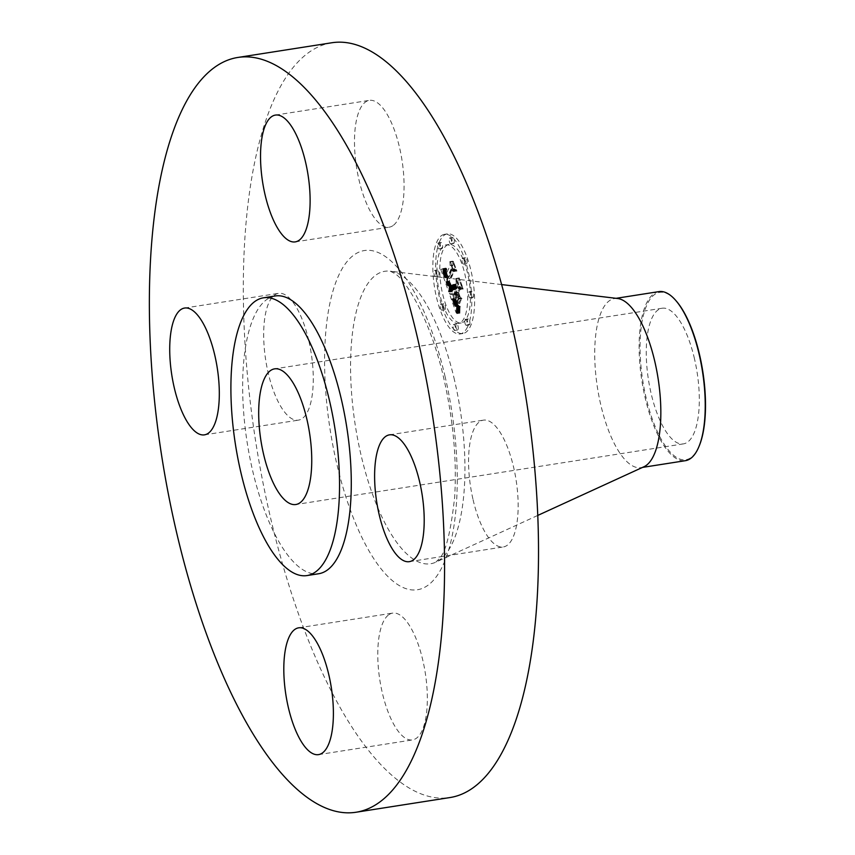 <?xml version="1.0" encoding="UTF-8"?>
<svg xmlns="http://www.w3.org/2000/svg" width="855" height="855" viewBox="0 0 855 855"><rect width="100%" height="100%" fill="white"/><g stroke="black" fill="none" stroke-linecap="round" stroke-linejoin="round"><path stroke-width="0.64" stroke-dasharray="4.28 3.21" d="M393.546 225.196A64.178 23 -98.9 0 0 400.888 153.868A64.178 23 -98.9 0 0 369.36 100.377A64.178 23 -98.9 0 0 365.01 102.376A64.178 23 -98.9 0 0 357.668 173.693A64.178 23 -98.9 0 0 389.196 227.184A64.178 23 -98.9 0 0 393.546 225.196M275.235 295.969A140.573 50.381 -98.9 0 0 252.546 470.282A140.573 50.381 -98.9 0 0 318.691 573.737M331.879 42.75A381.993 136.896 -98.9 0 0 270.223 516.431A381.993 136.896 -98.9 0 0 449.954 797.555M694.474 358.747A68.656 24.603 -98.9 0 0 662.176 308.228A68.656 24.603 -98.9 0 0 651.093 393.364A68.656 24.603 -98.9 0 0 683.402 443.884A68.656 24.603 -98.9 0 0 694.474 358.747M699.123 446.16A84.698 30.353 81.1 0 1 656.779 430.311A84.698 30.353 81.1 0 1 642.479 319.385A84.698 30.353 81.1 0 1 676.166 300.917M658.948 291.608A85.564 30.662 81.1 0 0 641.56 318.904A85.564 30.662 -98.9 0 0 645.14 397.714A85.564 30.662 81.1 0 0 685.4 460.685M617.673 298.513A85.564 30.662 -98.9 0 0 614.553 298.555A85.564 30.662 -98.9 0 0 600.744 404.661A85.564 30.662 -98.9 0 0 641.004 467.632A85.564 30.662 -98.9 0 0 643.986 466.734M473.082 499.726A64.178 23 -98.9 0 0 503.285 546.954A64.178 23 -98.9 0 0 513.641 467.375A64.178 23 -98.9 0 0 483.449 420.147A64.178 23 -98.9 0 0 473.082 499.726M388.298 615.108A64.178 23 -98.9 0 0 380.956 686.437A64.178 23 -98.9 0 0 412.473 739.917A64.178 23 -98.9 0 0 416.823 737.929A64.178 23 -98.9 0 0 424.166 666.601A64.178 23 -98.9 0 0 392.637 613.11A64.178 23 -98.9 0 0 388.298 615.108M308.751 340.568A64.178 23 -98.9 0 0 278.559 293.34A64.178 23 -98.9 0 0 268.192 372.919A64.178 23 -98.9 0 0 298.395 420.147A64.178 23 -98.9 0 0 308.751 340.568M439.887 240.982A50.424 18.073 -98.9 0 0 439.684 298.427A50.424 18.073 -98.9 0 0 462.918 333.525A50.424 18.073 -98.9 0 0 470.368 326.428A50.424 18.073 -98.9 0 0 470.571 268.983A50.424 18.073 -98.9 0 0 447.336 233.885A50.424 18.073 -98.9 0 0 439.887 240.982M467.546 326.866A50.424 18.073 81.1 0 1 460.097 333.963A50.424 18.073 81.1 0 1 436.862 298.865A50.424 18.073 81.1 0 1 437.065 241.42A50.424 18.073 81.1 0 1 444.515 234.323A50.424 18.073 81.1 0 1 467.76 269.421A50.424 18.073 81.1 0 1 467.546 326.866M440.304 250.483A39.725 14.236 81.1 0 1 446.171 244.893A39.725 14.236 81.1 0 1 464.479 272.542A39.725 14.236 81.1 0 1 464.318 317.804A39.725 14.236 81.1 0 1 458.451 323.393A39.725 14.236 81.1 0 1 440.133 295.745A39.725 14.236 81.1 0 1 440.304 250.483M440.539 304.604A3.057 1.09 81.1 0 1 440.988 304.166A3.057 1.09 81.1 0 1 442.398 306.293A3.057 1.09 81.1 0 1 442.388 309.777A3.057 1.09 81.1 0 1 441.939 310.205A3.057 1.09 81.1 0 1 440.528 308.078A3.057 1.09 81.1 0 1 440.539 304.604M465.013 319.749A3.057 1.09 81.1 0 1 465.462 319.31A3.057 1.09 81.1 0 1 466.873 321.437A3.057 1.09 81.1 0 1 466.851 324.921A3.057 1.09 81.1 0 1 466.403 325.349A3.057 1.09 81.1 0 1 464.992 323.222A3.057 1.09 81.1 0 1 465.013 319.749L467.824 319.3A3.057 1.09 -98.9 0 0 467.813 322.784A3.057 1.09 -98.9 0 0 469.224 324.911A3.057 1.09 -98.9 0 0 469.673 324.483A3.057 1.09 -98.9 0 0 469.684 320.999A3.057 1.09 -98.9 0 0 468.284 318.872A3.057 1.09 -98.9 0 0 467.824 319.3M453.353 324.857A3.057 1.09 81.1 0 1 453.802 324.419A3.057 1.09 81.1 0 1 455.213 326.557A3.057 1.09 81.1 0 1 455.202 330.03A3.057 1.09 81.1 0 1 454.742 330.458A3.057 1.09 81.1 0 1 453.342 328.331A3.057 1.09 81.1 0 1 453.353 324.857M462.224 258.509A3.057 1.09 81.1 0 1 462.683 258.082A3.057 1.09 81.1 0 1 464.083 260.209A3.057 1.09 81.1 0 1 464.073 263.693A3.057 1.09 81.1 0 1 463.624 264.12A3.057 1.09 81.1 0 1 462.213 261.993A3.057 1.09 81.1 0 1 462.224 258.509M468.69 292.26A3.057 1.09 81.1 0 1 469.139 291.833A3.057 1.09 81.1 0 1 470.549 293.96A3.057 1.09 81.1 0 1 470.539 297.444A3.057 1.09 81.1 0 1 470.079 297.871A3.057 1.09 81.1 0 1 468.668 295.745A3.057 1.09 81.1 0 1 468.69 292.26L471.5 291.822A3.057 1.09 -98.9 0 0 471.49 295.306A3.057 1.09 -98.9 0 0 472.901 297.433A3.057 1.09 -98.9 0 0 473.349 297.006A3.057 1.09 -98.9 0 0 473.36 293.522A3.057 1.09 -98.9 0 0 471.96 291.395A3.057 1.09 -98.9 0 0 471.5 291.822M439.609 248.549A3.057 1.09 81.1 0 1 439.16 248.976A3.057 1.09 81.1 0 1 437.749 246.849A3.057 1.09 81.1 0 1 437.76 243.365A3.057 1.09 81.1 0 1 438.209 242.938A3.057 1.09 81.1 0 1 439.62 245.064A3.057 1.09 81.1 0 1 439.609 248.549L442.42 248.1A3.057 1.09 -98.9 0 0 442.441 244.626A3.057 1.09 -98.9 0 0 441.03 242.499A3.057 1.09 -98.9 0 0 440.582 242.927A3.057 1.09 -98.9 0 0 440.56 246.411A3.057 1.09 -98.9 0 0 441.971 248.538A3.057 1.09 -98.9 0 0 442.42 248.1M435.932 276.026A3.057 1.09 81.1 0 1 435.473 276.454A3.057 1.09 81.1 0 1 434.073 274.327A3.057 1.09 81.1 0 1 434.084 270.843A3.057 1.09 81.1 0 1 434.532 270.415A3.057 1.09 81.1 0 1 435.943 272.542A3.057 1.09 81.1 0 1 435.932 276.026M451.269 243.44A3.057 1.09 81.1 0 1 450.809 243.867A3.057 1.09 81.1 0 1 449.409 241.741A3.057 1.09 81.1 0 1 449.42 238.256A3.057 1.09 81.1 0 1 449.869 237.829A3.057 1.09 81.1 0 1 451.28 239.956A3.057 1.09 81.1 0 1 451.269 243.44L454.08 242.991A3.057 1.09 -98.9 0 0 454.101 239.518A3.057 1.09 -98.9 0 0 452.69 237.391A3.057 1.09 -98.9 0 0 452.231 237.818A3.057 1.09 -98.9 0 0 452.22 241.302A3.057 1.09 -98.9 0 0 453.631 243.429A3.057 1.09 -98.9 0 0 454.08 242.991M467.129 317.365A39.725 14.236 -98.9 0 0 467.3 272.104A39.725 14.236 -98.9 0 0 448.982 244.455A39.725 14.236 -98.9 0 0 443.114 250.045A39.725 14.236 -98.9 0 0 442.954 295.306A39.725 14.236 -98.9 0 0 461.262 322.955A39.725 14.236 -98.9 0 0 467.129 317.365M451.504 291.427L452.145 285.313L450.457 285.324L448.672 281.156L454.347 268.716L455.704 269.699L452.658 261.16L452.979 265.093L447.699 276.304L446.481 272.061L446.695 268.748L446.257 272.008L447.304 277.148L445.733 272.029L446.182 268.171L443.574 268.951L451.504 291.427L448.683 291.865L440.752 269.389L443.371 268.609L442.911 272.478L444.482 277.586L443.446 272.446L443.777 269.496L443.66 272.499L444.878 276.742L450.158 265.531L449.848 261.609L452.883 270.137L451.526 269.165L445.861 281.594L447.635 285.762L449.324 285.752L448.683 291.865M452.252 291.897L452.616 285.517L452.252 291.897L449.196 292.025L449.794 285.955L449.441 292.335M451.301 285.153L449.57 281.53L454.892 270.18L456.944 271.024L453.246 261.363L456.442 270.308L454.732 269.528L449.206 281.263L451.301 285.153L447.817 285.228L446.396 281.712L451.91 269.966L453.62 270.746L450.425 261.801L454.123 271.473L452.071 270.618L446.748 281.968L448.49 285.591M452.113 293.147L459.028 312.524L459.53 306.079L457.457 305.246L454.785 298.47L457.265 293.19L457.671 294.334L455.48 298.983L457.307 303.952L458.793 305.598L455.79 299.143L457.842 294.793L458.846 297.615L459.017 302.51L461.24 297.786L459.242 296.525L457.714 292.25L460.385 286.564L461.924 287.494L458.654 278.324L459.05 282.834L456.773 287.675L455.939 284.384L456.378 288.509L455.373 284.159L455.939 289.46L453.695 294.216L452.113 293.147L449.292 293.586L450.874 294.654L453.118 289.898L452.552 284.608L453.556 288.958L453.129 284.833L453.952 288.124L456.228 283.272L455.833 278.773L459.103 287.932L457.564 287.013L454.892 292.688L456.42 296.963L458.419 298.224L456.196 302.948L456.025 298.064L455.02 295.242L452.979 299.592L455.972 306.047L454.486 304.401L452.669 299.421L454.849 294.772L454.443 293.639L451.964 298.908L454.636 305.684L456.709 306.528L456.207 312.962L449.292 293.586M459.862 313.261L460.065 306.218L459.862 313.261L456.827 313.55L457.243 306.656L457.04 313.7M459.691 303.472L461.721 298.299L459.691 303.472L456.613 303.6L458.911 298.737L456.869 303.92M460.097 296.728L458.729 292.902L460.995 288.082L463.325 288.915L459.156 277.939L462.812 288.178L460.898 287.483L458.419 292.741L460.097 296.728L456.944 296.942L455.597 293.18L458.077 287.921L459.99 288.616L456.346 278.388L460.514 289.353L458.184 288.53L455.907 293.351L457.275 297.177M453.695 294.216L450.874 294.654M455.939 289.46L453.118 289.898M455.758 288.872L452.936 289.311M455.608 288.295L452.787 288.734M455.48 287.729L452.658 288.167M455.384 287.173L452.562 287.622M455.32 286.639L452.498 287.077M455.277 286.115L452.455 286.553M455.255 285.613L452.434 286.051M455.266 285.11L452.445 285.549M455.309 284.63L452.487 285.068M455.373 284.159L452.552 284.608M455.501 284.116L452.68 284.555M455.512 284.533L452.701 284.971M455.544 284.95L452.723 285.388M455.576 285.356L452.765 285.794M455.63 285.752L452.808 286.19M455.694 286.136L452.872 286.585M455.768 286.521L452.947 286.97M455.854 286.895L453.032 287.344M455.939 287.269L453.129 287.708M456.046 287.622L453.236 288.06M456.175 287.975L453.353 288.413M456.271 288.253L453.46 288.691M456.378 288.509L453.556 288.958M456.634 287.985L453.813 288.424M456.506 287.622L453.684 288.071M456.399 287.269L453.577 287.708M456.303 286.906L453.481 287.344M456.217 286.543L453.396 286.991M456.143 286.19L453.321 286.628M456.078 285.827L453.257 286.265M456.025 285.474L453.203 285.912M455.982 285.11L453.171 285.549M455.961 284.747L453.139 285.185M455.939 284.384L453.129 284.833M456.185 284.501L453.364 284.95M456.196 284.854L453.385 285.292M456.228 285.185L453.407 285.634M456.271 285.517L453.449 285.965M456.314 285.848L453.492 286.286M456.367 286.168L453.545 286.607M456.431 286.478L453.61 286.927M456.506 286.788L453.684 287.227M456.581 287.088L453.77 287.537M456.677 287.387L453.855 287.825M456.773 287.675L453.952 288.124M459.05 282.834L456.228 283.272M458.654 278.324L455.833 278.773M461.924 287.494L459.103 287.932M460.385 286.564L457.564 287.013M457.714 292.25L454.892 292.688M459.242 296.525L456.42 296.963M461.24 297.786L458.419 298.224M459.017 302.51L456.196 302.948M458.846 297.615L456.025 298.064M457.842 294.793L455.02 295.242M455.79 299.143L452.979 299.592M455.95 299.635L453.129 300.073M456.1 300.073L453.278 300.522M456.228 300.49L453.417 300.928M456.356 300.864L453.545 301.302M456.485 301.206L453.663 301.644M456.634 301.633L453.813 302.072M456.784 302.039L453.962 302.488M456.933 302.424L454.112 302.862M457.062 302.777L454.251 303.215M457.201 303.108L454.379 303.546M457.318 303.407L454.497 303.846M457.436 303.675L454.614 304.113M457.543 303.92L454.732 304.359M457.746 304.327L454.935 304.765M457.938 304.669L455.127 305.107M458.141 304.957L455.32 305.395M458.355 305.214L455.533 305.652M458.569 305.427L455.747 305.866M458.793 305.598L455.972 306.047M458.611 305.609L455.79 306.047M458.419 305.534L455.597 305.972M458.216 305.385L455.394 305.823M458.002 305.149L455.181 305.588M457.778 304.829L454.956 305.267M457.553 304.433L454.732 304.872M457.307 303.952L454.486 304.401M457.062 303.397L454.24 303.835M456.805 302.755L453.984 303.194M456.538 302.039L453.716 302.478M456.004 300.511L453.182 300.949M455.833 300.02L453.011 300.458M455.48 298.983L452.669 299.421M457.671 294.334L454.849 294.772M457.265 293.19L454.443 293.639M454.785 298.47L451.964 298.908M455.042 299.143L452.22 299.581M455.694 300.949L452.872 301.388M456.068 302.018L453.246 302.456M456.26 302.574L453.449 303.012M456.452 303.076L453.642 303.514M456.645 303.546L453.823 303.985M456.816 303.963L453.994 304.412M456.987 304.348L454.165 304.786M457.147 304.69L454.336 305.128M457.307 304.989L454.486 305.427M457.457 305.246L454.636 305.684M457.596 305.459L454.775 305.898M457.724 305.63L454.903 306.069M457.853 305.769L455.042 306.208M458.002 305.887L455.181 306.325M458.152 305.983L455.341 306.432M458.323 306.069L455.501 306.507M458.494 306.122L455.672 306.56M458.675 306.154L455.865 306.592M458.879 306.165L456.057 306.614M459.082 306.165L456.26 306.603M459.295 306.133L456.485 306.571M459.53 306.079L456.709 306.528M459.285 307.864L456.463 308.302M459.242 308.163L456.431 308.612M459.21 308.452L456.399 308.89M459.188 308.719L456.367 309.168M459.135 309.2L456.324 309.649M459.114 309.638L456.292 310.076M459.082 310.13L456.26 310.568M459.071 310.408L456.249 310.846M459.06 310.707L456.239 311.145M459.05 311.028L456.239 311.466M459.028 312.524L456.207 312.962M443.574 268.951L440.752 269.389M443.873 268.898L441.052 269.336M444.162 268.833L441.34 269.272M444.44 268.759L441.618 269.197M444.707 268.673L441.885 269.111M444.963 268.577L442.142 269.015M445.209 268.47L442.388 268.908M445.444 268.352L442.634 268.791M445.679 268.224L442.858 268.662M445.893 268.085L443.072 268.534M446.182 268.171L443.371 268.609M446.064 268.47L443.253 268.908M445.968 268.78L443.147 269.218M445.872 269.09L443.061 269.528M445.797 269.4L442.986 269.849M445.744 269.72L442.922 270.159M445.701 270.041L442.879 270.479M445.669 270.362L442.847 270.8M445.647 270.682L442.837 271.121M445.647 271.014L442.837 271.452M445.658 271.345L442.847 271.783M445.69 271.676L442.869 272.125M445.733 272.029L442.911 272.478M445.797 272.403L442.976 272.841M445.861 272.788L443.05 273.226M445.957 273.183L443.136 273.621M446.054 273.6L443.243 274.038M446.171 274.027L443.36 274.466M446.31 274.476L443.488 274.915M446.46 274.936L443.638 275.374M446.62 275.406L443.809 275.844M446.748 275.748L443.927 276.186M446.876 276.101L444.066 276.539M447.015 276.443L444.194 276.881M447.154 276.796L444.333 277.234M447.304 277.148L444.482 277.586M447.486 276.389L444.664 276.828M447.08 275.278L444.269 275.727M446.941 274.861L444.119 275.299M446.802 274.455L443.991 274.904M446.684 274.07L443.873 274.508M446.588 273.685L443.766 274.134M446.492 273.322L443.67 273.771M446.417 272.98L443.595 273.418M446.353 272.638L443.531 273.076M446.299 272.318L443.478 272.756M446.257 272.008L443.446 272.446M446.225 271.42L443.403 271.858M446.225 271.131L443.414 271.569M446.246 270.843L443.424 271.281M446.267 270.543L443.456 270.982M446.31 270.244L443.488 270.693M446.363 269.956L443.542 270.394M446.428 269.656L443.606 270.095M446.502 269.357L443.692 269.795M446.599 269.047L443.777 269.496M446.695 268.748L443.884 269.186M446.876 269.229L444.055 269.667M446.78 269.496L443.959 269.934M446.695 269.753L443.884 270.191M446.631 270.009L443.809 270.447M446.577 270.266L443.756 270.704M446.524 270.522L443.702 270.96M446.47 271.035L443.649 271.473M446.449 271.548L443.627 271.986M446.481 272.061L443.66 272.499M446.556 272.617L443.745 273.055M446.62 272.916L443.798 273.354M446.684 273.226L443.873 273.675M446.77 273.557L443.948 273.995M446.866 273.899L444.044 274.337M446.973 274.241L444.151 274.69M447.09 274.615L444.269 275.054M447.218 274.989L444.397 275.428M447.699 276.304L444.878 276.742M452.979 265.093L450.158 265.531M452.658 261.16L449.848 261.609M455.704 269.699L452.883 270.137M454.347 268.716L451.526 269.165M448.672 281.156L445.861 281.594M448.79 281.509L445.968 281.947M448.896 281.861L446.086 282.3M449.014 282.203L446.203 282.642M449.132 282.545L446.321 282.984M449.249 282.877L446.438 283.326M449.399 283.272L446.577 283.721M449.538 283.636L446.727 284.084M449.677 283.978L446.866 284.416M449.816 284.277L446.994 284.715M449.954 284.544L447.133 284.982M450.083 284.79L447.261 285.228M450.211 284.993L447.389 285.442M450.339 285.175L447.518 285.613M450.457 285.324L447.635 285.762M450.574 285.442L447.753 285.88M450.692 285.527L447.881 285.965M450.82 285.591L447.999 286.03M450.948 285.623L448.127 286.072M451.077 285.645L448.266 286.083M451.216 285.623L448.394 286.072M451.355 285.591L448.544 286.03M451.504 285.527L448.683 285.976M451.654 285.442L448.832 285.891M451.803 285.335L448.982 285.773M451.964 285.196L449.142 285.634M452.145 285.313L449.324 285.752M452.081 285.634L449.26 286.072M452.028 285.955L449.206 286.393M451.974 286.265L449.153 286.714M451.932 286.575L449.11 287.024M451.889 286.885L449.067 287.323M451.846 287.184L449.025 287.622M451.814 287.472L448.993 287.921M451.782 287.761L448.961 288.21M451.75 288.05L448.928 288.488M451.729 288.327L448.907 288.766M451.526 291.127L448.704 291.566M459.434 303.162L456.613 303.6M461.721 298.299L458.911 298.737M461.978 298.609L459.156 299.047M452.017 291.587L449.196 292.025M452.017 291.127L449.196 291.576M452.028 290.647L449.206 291.085M452.049 290.134L449.238 290.572M452.092 289.589L449.27 290.027M452.145 289.011L449.324 289.45M452.21 288.402L449.388 288.84M452.284 287.761L449.463 288.21M452.37 287.098L449.559 287.537M452.477 286.404L449.655 286.842M452.616 285.517L449.794 285.955M452.84 285.901L450.019 286.34M452.733 286.628L449.912 287.066M452.626 287.323L449.816 287.772M452.541 287.996L449.73 288.445M452.466 288.637L449.645 289.086M452.402 289.257L449.58 289.695M452.348 289.845L449.538 290.283M452.306 290.401L449.495 290.839M452.284 290.924L449.463 291.363M452.263 291.427L449.441 291.865M459.648 313.112L456.827 313.55M459.627 312.246L456.805 312.684M459.616 311.423L456.794 311.861M459.616 310.632L456.794 311.07M459.637 309.884L456.816 310.333M459.669 309.179L456.859 309.617M459.723 308.505L456.901 308.944M459.787 307.875L456.965 308.313M459.862 307.287L457.051 307.725M459.958 306.731L457.136 307.169M460.065 306.218L457.243 306.656M460.279 306.453L457.457 306.892M460.193 306.924L457.372 307.362M460.108 307.447L457.286 307.886M460.033 308.014L457.222 308.452M459.979 308.623L457.158 309.061M459.926 309.275L457.115 309.724M459.894 309.98L457.072 310.418M459.872 310.728L457.051 311.177M459.851 311.53L457.03 311.968M459.851 312.374L457.03 312.812M451.226 285.164L448.405 285.613M451.077 285.153L448.255 285.591M450.927 285.089L448.106 285.527M450.777 284.971L447.956 285.41M450.628 284.79L447.817 285.228M450.489 284.555L447.667 284.993M450.329 284.223L447.507 284.662M450.136 283.796L447.315 284.234M450.029 283.539L447.218 283.978M449.922 283.262L447.101 283.7M449.816 282.962L446.994 283.4M449.687 282.642L446.876 283.08M449.559 282.289L446.748 282.727M449.206 281.263L446.396 281.712M454.732 269.528L451.91 269.966M456.442 270.308L453.62 270.746M453.246 261.363L450.425 261.801M453.545 261.491L450.724 261.929M456.944 271.024L454.123 271.473M454.892 270.18L452.071 270.618M449.57 281.53L446.748 281.968M449.655 281.819L446.834 282.257M449.751 282.097L446.93 282.535M449.837 282.353L447.026 282.802M449.976 282.727L447.154 283.176M450.115 283.08L447.304 283.529M450.264 283.411L447.443 283.86M450.403 283.732L447.582 284.17M450.553 284.02L447.731 284.459M450.692 284.288L447.881 284.726M450.841 284.533L448.031 284.971M450.991 284.758L448.18 285.207M451.151 284.971L448.33 285.41M459.755 296.493L456.944 296.942M458.419 292.741L455.597 293.18M460.898 287.483L458.077 287.921M462.812 288.178L459.99 288.616M459.156 277.939L456.346 278.388M459.466 278.099L456.656 278.548M463.325 288.915L460.514 289.353M460.995 288.082L458.184 288.53M458.729 292.902L455.907 293.351M445.209 309.339A3.057 1.09 -98.9 0 0 445.22 305.855A3.057 1.09 -98.9 0 0 443.809 303.728A3.057 1.09 -98.9 0 0 443.36 304.156A3.057 1.09 -98.9 0 0 443.35 307.64A3.057 1.09 -98.9 0 0 444.75 309.767A3.057 1.09 -98.9 0 0 445.209 309.339M458.013 329.592A3.057 1.09 -98.9 0 0 458.024 326.108A3.057 1.09 -98.9 0 0 456.623 323.981A3.057 1.09 -98.9 0 0 456.164 324.408A3.057 1.09 -98.9 0 0 456.153 327.893A3.057 1.09 -98.9 0 0 457.564 330.019A3.057 1.09 -98.9 0 0 458.013 329.592M466.894 263.244A3.057 1.09 -98.9 0 0 466.905 259.77A3.057 1.09 -98.9 0 0 465.494 257.644A3.057 1.09 -98.9 0 0 465.045 258.071A3.057 1.09 -98.9 0 0 465.035 261.555A3.057 1.09 -98.9 0 0 466.445 263.682A3.057 1.09 -98.9 0 0 466.894 263.244M436.905 270.404A3.057 1.09 -98.9 0 0 436.884 273.889A3.057 1.09 -98.9 0 0 438.294 276.015A3.057 1.09 -98.9 0 0 438.743 275.588A3.057 1.09 -98.9 0 0 438.765 272.104A3.057 1.09 -98.9 0 0 437.354 269.977A3.057 1.09 -98.9 0 0 436.905 270.404M454.518 380.208A148.022 53.042 -98.9 0 0 390.265 271.195A148.022 53.042 -98.9 0 0 360.992 454.828A148.022 53.042 -98.9 0 0 435.783 562.195A148.022 53.042 -98.9 0 0 454.518 380.208M445.156 376.884A171.663 61.517 -98.9 0 0 352.752 255.88A171.663 61.517 -98.9 0 0 336.678 463.421A171.663 61.517 -98.9 0 0 429.082 584.414A171.663 61.517 -98.9 0 0 445.156 376.884M456.356 301.516L453.535 301.954M456.175 301.013L453.353 301.452M455.672 299.539L452.851 299.977M459.477 306.453L456.656 306.902M459.424 306.838L456.602 307.276M459.37 307.191L456.549 307.64M459.327 307.533L456.506 307.982M459.05 311.37L456.228 311.808M459.039 311.733L456.217 312.171M459.028 312.118L456.217 312.556M469.673 324.483L466.851 324.921M473.349 297.006L470.539 297.444M440.582 242.927L437.76 243.365M452.231 237.818L449.42 238.256M275.406 115.083L369.36 100.377M295.242 241.89L389.196 227.184M662.176 308.228L274.605 368.858M683.402 443.884L295.83 504.514M616.081 298.32L614.553 298.555M501.629 284.576L390.265 271.195L394.176 273.215C405.687 279.125 430.749 319.834 443.895 378.883C453.321 420.564 456.901 460.022 454.646 497.268C450.681 532.986 445.423 553.591 438.872 559.106L435.783 562.195L537.742 515.437M642.533 467.396L641.004 467.632M409.331 561.66L503.285 546.954M389.485 434.853L483.449 420.147M318.52 754.623L412.473 739.917M298.684 627.816L392.637 613.11M184.595 308.046L278.559 293.34M204.441 434.853L298.395 420.147M462.918 333.525L460.097 333.963M447.336 233.885L444.515 234.323M448.982 244.455L446.171 244.893M461.262 322.955L458.451 323.393M443.809 303.728L440.988 304.166M444.75 309.767L441.939 310.205M468.284 318.872L465.462 319.31M469.224 324.911L466.403 325.349M456.623 323.981L453.802 324.419M457.564 330.019L454.742 330.458M465.494 257.644L462.683 258.082M466.445 263.682L463.624 264.12M471.96 291.395L469.139 291.833M472.901 297.433L470.079 297.871M441.971 248.538L439.16 248.976M441.03 242.499L438.209 242.938M438.294 276.015L435.473 276.454M437.354 269.977L434.532 270.415M453.631 243.429L450.809 243.867M452.69 237.391L449.869 237.829"/><path stroke-width="1.28" d="M299.592 239.892A64.178 23 -98.9 0 0 306.934 168.563A64.178 23 -98.9 0 0 275.406 115.083A64.178 23 -98.9 0 0 271.056 117.071A64.178 23 -98.9 0 0 263.714 188.399A64.178 23 -98.9 0 0 295.242 241.89A64.178 23 -98.9 0 0 299.592 239.892M176.269 531.126A381.993 136.896 -98.9 0 0 356.001 812.25A381.993 136.896 -98.9 0 0 417.657 338.569A381.993 136.896 -98.9 0 0 237.925 57.445A381.993 136.896 -98.9 0 0 176.269 531.126M306.945 575.575L318.691 573.737A140.573 50.381 -98.9 0 0 341.38 399.413A140.573 50.381 -98.9 0 0 275.235 295.969L263.49 297.807A140.573 50.381 -98.9 0 0 240.8 472.12A140.573 50.381 -98.9 0 0 306.945 575.575A140.573 50.381 -98.9 0 0 329.635 401.252A140.573 50.381 -98.9 0 0 263.49 297.807M214.797 355.274A64.178 23 -98.9 0 0 184.595 308.046A64.178 23 -98.9 0 0 174.238 387.625A64.178 23 -98.9 0 0 204.441 434.853A64.178 23 -98.9 0 0 214.797 355.274M294.334 629.804A64.178 23 -98.9 0 0 286.991 701.132A64.178 23 -98.9 0 0 318.52 754.623A64.178 23 -98.9 0 0 322.869 752.624A64.178 23 -98.9 0 0 330.212 681.307A64.178 23 -98.9 0 0 298.684 627.816A64.178 23 -98.9 0 0 294.334 629.804M379.128 514.432A64.178 23 -98.9 0 0 409.331 561.66A64.178 23 -98.9 0 0 419.687 482.081A64.178 23 -98.9 0 0 389.485 434.853A64.178 23 -98.9 0 0 379.128 514.432M356.001 812.25L449.954 797.555A381.993 136.896 -98.9 0 0 511.611 323.874A381.993 136.896 -98.9 0 0 331.879 42.75L237.925 57.445M306.913 419.377A68.656 24.603 -98.9 0 0 274.605 368.858A68.656 24.603 -98.9 0 0 263.522 453.994A68.656 24.603 -98.9 0 0 295.83 504.514A68.656 24.603 -98.9 0 0 306.913 419.377M676.166 300.917A84.698 30.353 81.1 0 1 676.455 301.249A84.698 30.353 81.1 0 1 703.088 432.716A84.698 30.353 81.1 0 1 699.123 446.16L698.781 446.983A85.564 30.662 81.1 0 1 685.4 460.685L642.533 467.396M616.081 298.32L658.948 291.608A85.564 30.662 81.1 0 1 675.878 300.586A85.564 30.662 81.1 0 1 699.208 354.579A85.564 30.662 -98.9 0 1 702.789 433.399A85.564 30.662 81.1 0 1 698.781 446.983M537.742 515.437L643.986 466.734A85.564 30.662 -98.9 0 0 654.812 361.526A85.564 30.662 -98.9 0 0 617.673 298.513L501.629 284.576M675.878 300.586L676.455 301.249"/></g></svg>
